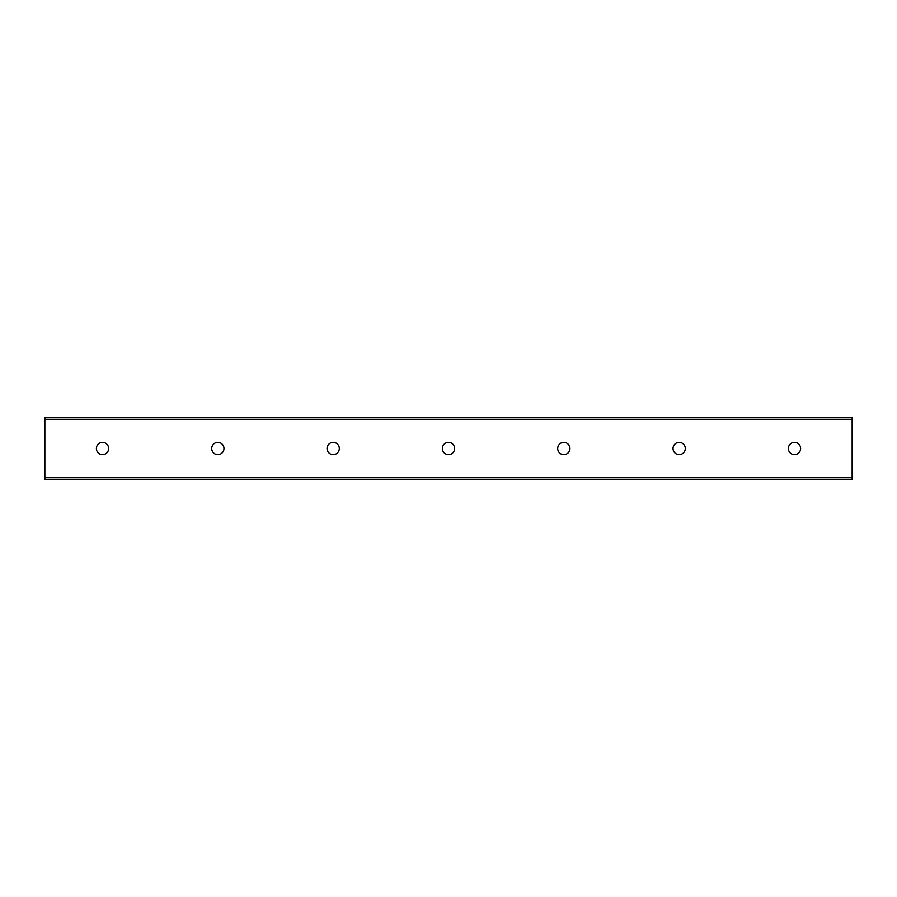 <?xml version="1.0" encoding="UTF-8"?>
<svg xmlns="http://www.w3.org/2000/svg" width="897" height="897" viewBox="0 0 897 897"><rect width="100%" height="100%" fill="white"/><g stroke="black" fill="none" stroke-linecap="round" stroke-linejoin="round"><path stroke-width="1.35" d="M800.617 448.5A6.122 6.122 0 0 1 791.423 453.804A6.122 6.122 0 0 1 791.423 443.196A6.122 6.122 0 0 1 800.617 448.5M685.286 448.5A6.122 6.122 0 0 1 676.091 453.804A6.122 6.122 0 0 1 676.091 443.196A6.122 6.122 0 0 1 685.286 448.5M569.954 448.5A6.122 6.122 0 0 1 560.76 453.804A6.122 6.122 0 0 1 560.76 443.196A6.122 6.122 0 0 1 569.954 448.5M454.622 448.5A6.122 6.122 0 0 1 445.439 453.804A6.122 6.122 0 0 1 445.439 443.196A6.122 6.122 0 0 1 454.622 448.5M339.301 448.5A6.122 6.122 0 0 1 330.107 453.804A6.122 6.122 0 0 1 330.107 443.196A6.122 6.122 0 0 1 339.301 448.5M223.97 448.5A6.122 6.122 0 0 1 214.775 453.804A6.122 6.122 0 0 1 214.775 443.196A6.122 6.122 0 0 1 223.97 448.5M108.638 448.5A6.122 6.122 0 0 1 99.455 453.804A6.122 6.122 0 0 1 99.455 443.196A6.122 6.122 0 0 1 108.638 448.5M852.15 419.303L852.15 417.509L44.85 417.509L44.85 479.491L852.15 479.491L852.15 419.303L44.85 419.303M44.85 477.697L852.15 477.697"/></g></svg>
